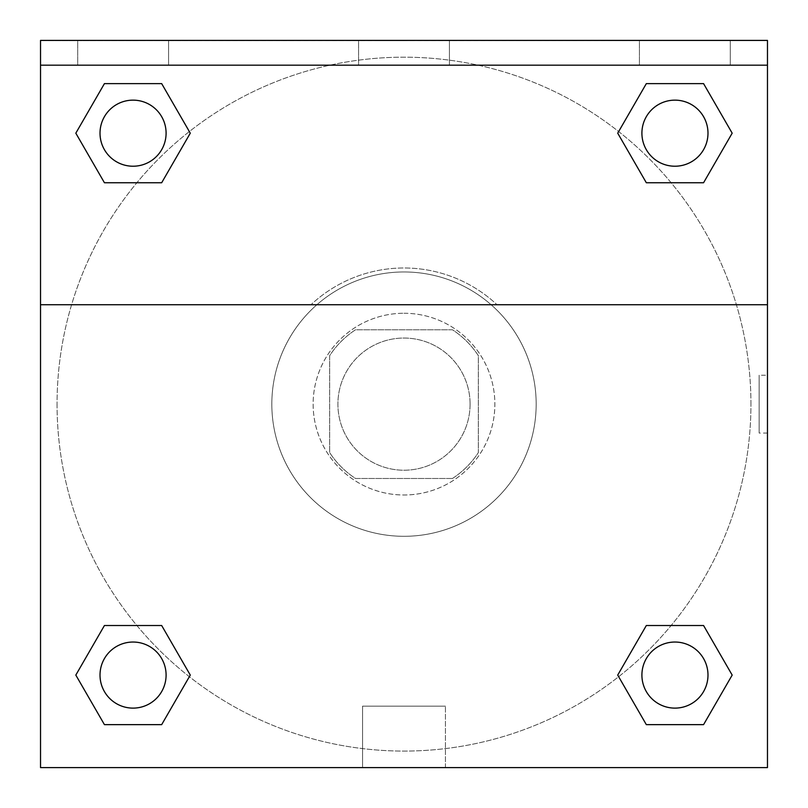 <?xml version="1.0" encoding="UTF-8"?>
<svg xmlns="http://www.w3.org/2000/svg" width="808" height="808" viewBox="0 0 808 808"><rect width="100%" height="100%" fill="white"/><g stroke="black" fill="none" stroke-linecap="round" stroke-linejoin="round"><path stroke-width="0.61" stroke-dasharray="4.04 3.03" d="M470.084 404.131A66.084 66.084 0 0 0 370.953 346.905A66.084 66.084 0 0 0 370.953 461.368A66.084 66.084 0 0 0 470.084 404.131A66.084 66.084 0 0 0 370.953 346.905A66.084 66.084 0 0 0 370.953 461.368A66.084 66.084 0 0 0 470.084 404.131M452.47 478.477L355.53 478.477A88.749 88.749 0 0 1 329.654 452.601L329.654 355.661A88.749 88.749 0 0 1 355.53 329.785L452.47 329.785A88.749 88.749 0 0 1 478.346 355.661L478.346 452.601A88.749 88.749 0 0 1 452.47 478.477L355.53 478.477A88.749 88.749 0 0 1 329.654 452.601L329.654 355.661A88.749 88.749 0 0 1 355.53 329.785L452.47 329.785A88.749 88.749 0 0 1 478.346 355.661L478.346 452.601A88.749 88.749 0 0 1 452.47 478.477M404 313.262A90.87 90.87 0 0 1 482.689 449.561A90.87 90.87 0 0 1 325.311 449.561A90.87 90.87 0 0 1 404 313.262A90.87 90.87 0 0 0 313.13 404.131A90.87 90.87 0 0 0 404 495.001A90.87 90.87 0 0 0 494.87 404.131A90.87 90.87 0 0 0 404 313.262M536.169 404.131A132.169 132.169 0 0 0 337.916 289.668A132.169 132.169 0 0 0 337.916 518.595A132.169 132.169 0 0 0 536.169 404.131A132.169 132.169 0 0 0 337.916 289.668A132.169 132.169 0 0 0 337.916 518.595A132.169 132.169 0 0 0 536.169 404.131M40.531 304.737L310.969 304.737L40.531 304.737L40.531 40.4L767.469 40.663L767.469 767.6L40.531 767.6L40.531 304.737L497.031 304.737A136.138 136.138 0 0 0 310.969 304.737A136.138 136.138 0 0 1 497.031 304.737L767.469 304.737L767.469 767.6L40.531 767.6L40.531 40.663L767.469 40.663L767.469 767.6L40.531 767.6L40.531 40.663L767.469 40.4L40.531 40.4L767.469 40.663L40.531 40.4L767.469 40.4L767.469 65.185L40.531 65.185M671.135 625.513L703.566 625.513L732.179 675.084L703.566 625.513L671.135 625.513L703.566 625.513L732.179 675.084L703.566 724.645L646.329 724.645L617.716 675.084L646.329 724.645L617.716 675.084L646.329 625.513M189.345 676.7L161.671 724.645L104.434 724.645L75.821 675.084L104.434 625.513L136.865 625.513M161.671 625.513L190.284 675.084L161.671 625.513L190.284 675.084L161.671 625.513L190.284 675.084L161.671 724.645L190.284 675.084L161.671 724.645L104.434 724.645L75.821 675.084L104.434 724.645L75.821 675.084L104.434 625.513M767.469 375.215L767.459 433.048L767.469 375.215L767.469 433.048L767.469 375.215L759.136 375.215L759.136 433.048L759.136 375.215M767.469 304.737L767.469 65.185M707.99 675.084A33.047 33.047 0 0 0 658.429 646.461A33.047 33.047 0 0 0 658.429 703.697A33.047 33.047 0 0 0 707.99 675.084A33.047 33.047 0 0 1 674.953 708.121A33.047 33.047 0 0 1 641.905 675.084A33.047 33.047 0 0 1 674.953 642.037A33.047 33.047 0 0 1 707.99 675.084A33.047 33.047 0 0 0 658.429 646.461A33.047 33.047 0 0 0 658.429 703.697A33.047 33.047 0 0 0 707.99 675.084A33.047 33.047 0 0 0 658.429 646.461A33.047 33.047 0 0 0 658.429 703.697A33.047 33.047 0 0 0 707.99 675.084A33.047 33.047 0 0 0 658.429 646.461A33.047 33.047 0 0 0 658.429 703.697A33.047 33.047 0 0 0 707.99 675.084M707.99 133.179A33.047 33.047 0 0 0 658.429 104.565A33.047 33.047 0 0 0 658.429 161.802A33.047 33.047 0 0 0 707.99 133.179A33.047 33.047 0 0 0 658.429 104.565A33.047 33.047 0 0 0 658.429 161.802A33.047 33.047 0 0 0 707.99 133.179A33.047 33.047 0 0 0 658.429 104.565A33.047 33.047 0 0 0 658.429 161.802A33.047 33.047 0 0 0 707.99 133.179A33.047 33.047 0 0 0 658.429 104.565A33.047 33.047 0 0 0 658.429 161.802A33.047 33.047 0 0 0 707.99 133.179A33.047 33.047 0 0 0 658.429 104.565A33.047 33.047 0 0 0 658.429 161.802A33.047 33.047 0 0 0 707.99 133.179M166.094 133.179A33.047 33.047 0 0 0 116.534 104.565A33.047 33.047 0 0 0 116.534 161.802A33.047 33.047 0 0 0 166.094 133.179A33.047 33.047 0 0 0 116.534 104.565A33.047 33.047 0 0 0 116.534 161.802A33.047 33.047 0 0 0 166.094 133.179A33.047 33.047 0 0 0 116.534 104.565A33.047 33.047 0 0 0 116.534 161.802A33.047 33.047 0 0 0 166.094 133.179A33.047 33.047 0 0 0 116.534 104.565A33.047 33.047 0 0 0 116.534 161.802A33.047 33.047 0 0 0 166.094 133.179A33.047 33.047 0 0 0 116.534 104.565A33.047 33.047 0 0 0 116.534 161.802A33.047 33.047 0 0 0 166.094 133.179M166.094 675.084A33.047 33.047 0 0 0 116.534 646.461A33.047 33.047 0 0 0 116.534 703.697A33.047 33.047 0 0 0 166.094 675.084A33.047 33.047 0 0 0 116.534 646.461A33.047 33.047 0 0 0 116.534 703.697A33.047 33.047 0 0 0 166.094 675.084A33.047 33.047 0 0 0 116.534 646.461A33.047 33.047 0 0 0 116.534 703.697A33.047 33.047 0 0 0 166.094 675.084A33.047 33.047 0 0 0 116.534 646.461A33.047 33.047 0 0 0 116.534 703.697A33.047 33.047 0 0 0 166.094 675.084A33.047 33.047 0 0 0 116.534 646.461A33.047 33.047 0 0 0 116.534 703.697A33.047 33.047 0 0 0 166.094 675.084M57.055 404.131A346.945 346.945 0 0 0 404 751.076A346.945 346.945 0 0 0 750.945 404.131A346.945 346.945 0 0 0 404 57.186A346.945 346.945 0 0 0 57.055 404.131M404 40.663L375.084 40.663L404 40.673M362.56 767.6L445.44 767.6L362.56 767.6L362.56 706.141L445.44 706.141L362.56 706.141L445.44 706.141L362.56 706.141L362.56 767.6L445.44 767.6L362.56 767.6M40.531 433.048L40.531 375.215L40.541 433.048M639.431 40.4L730.291 40.4L639.431 40.4L730.291 40.4L639.431 40.4L639.431 65.185L730.291 65.185L639.431 65.185L730.291 65.185L639.431 65.185L639.431 40.4M77.709 40.4L168.569 40.4L77.709 40.4L168.569 40.4L77.709 40.4L77.709 65.185L168.569 65.185L77.709 65.185L168.569 65.185L77.709 65.185L77.709 40.4M358.57 40.4L449.43 40.4L358.57 40.4L449.43 40.4L358.57 40.4L358.57 65.185L449.43 65.185L358.57 65.185L449.43 65.185L358.57 65.185L358.57 40.4M136.865 182.749L104.434 182.749L75.821 133.179L104.434 182.749L136.865 182.749L104.434 182.749L75.821 133.179L104.434 83.618L161.671 83.618L190.284 133.179L161.671 83.618L190.284 133.179L161.671 182.749M618.655 131.563L646.329 83.618L703.566 83.618L732.179 133.179L703.566 182.749L671.135 182.749M646.329 182.749L617.716 133.179L646.329 182.749L617.716 133.179L646.329 182.749L617.716 133.179L646.329 83.618L703.566 83.618L732.179 133.179L703.566 83.618L732.179 133.179L703.566 182.749M750.945 404.131A346.945 346.945 0 0 0 230.522 103.666A346.945 346.945 0 0 0 230.522 704.596A346.945 346.945 0 0 0 750.945 404.131M730.291 65.185L730.291 40.4L730.291 65.185M168.569 65.185L168.569 40.4L168.569 65.185M732.179 675.084L703.566 625.513L732.179 675.084L703.566 724.645L646.329 724.645L617.716 675.084L646.329 724.645L703.566 724.645L732.179 675.084L703.566 724.645M75.821 133.179L104.434 182.749L75.821 133.179L104.434 83.618L161.671 83.618L190.284 133.179L161.671 83.618L104.434 83.618L75.821 133.179L104.434 83.618M190.284 675.084L161.671 724.645L104.434 724.645L75.821 675.084M646.329 83.618L617.716 133.179L646.329 83.618L703.566 83.618L732.179 133.179M445.44 767.6L445.44 706.141L445.44 767.6M767.469 433.048L759.136 433.048M449.43 65.185L449.43 40.4L449.43 65.185"/><path stroke-width="1.21" d="M703.566 724.645L646.329 724.645L703.566 724.645L646.329 724.645L617.716 675.084L646.329 625.513L671.135 625.513L646.329 625.513L617.716 675.084L646.329 625.513L703.566 625.513L646.329 625.513L703.566 625.513L732.179 675.084L703.566 724.645L732.179 675.084M104.434 625.513L75.821 675.084L104.434 625.513L161.671 625.513L104.434 625.513L161.671 625.513L136.865 625.513L161.671 625.513L190.284 675.084L189.345 676.7M104.434 83.618L161.671 83.618L104.434 83.618L161.671 83.618L190.284 133.179L161.671 182.749L136.865 182.749L161.671 182.749L190.284 133.179L161.671 182.749L104.434 182.749L161.671 182.749L104.434 182.749L75.821 133.179L104.434 83.618L75.821 133.179M703.566 182.749L646.329 182.749L703.566 182.749L732.179 133.179L703.566 182.749L646.329 182.749L617.716 133.179L618.655 131.563M767.469 65.185L767.469 40.4L40.531 40.4L40.531 65.185L767.469 65.185L767.469 767.6L40.531 767.6L40.531 65.185M190.284 675.084L161.671 724.645L104.434 724.645L161.671 724.645L104.434 724.645L75.821 675.084M40.531 304.737L767.469 304.737M646.329 83.618L703.566 83.618L646.329 83.618L617.716 133.179L646.329 83.618L703.566 83.618L732.179 133.179M707.99 675.084A33.047 33.047 0 0 0 658.429 646.461A33.047 33.047 0 0 0 658.429 703.697A33.047 33.047 0 0 0 707.99 675.084M166.094 675.084A33.047 33.047 0 0 0 116.534 646.461A33.047 33.047 0 0 0 116.534 703.697A33.047 33.047 0 0 0 166.094 675.084M707.99 133.179A33.047 33.047 0 0 0 658.429 104.565A33.047 33.047 0 0 0 658.429 161.802A33.047 33.047 0 0 0 707.99 133.179M166.094 133.179A33.047 33.047 0 0 0 116.534 104.565A33.047 33.047 0 0 0 116.534 161.802A33.047 33.047 0 0 0 166.094 133.179M646.329 625.513L671.135 625.513M136.865 625.513L161.671 625.513M671.135 182.749L646.329 182.749M161.671 182.749L136.865 182.749"/></g></svg>
